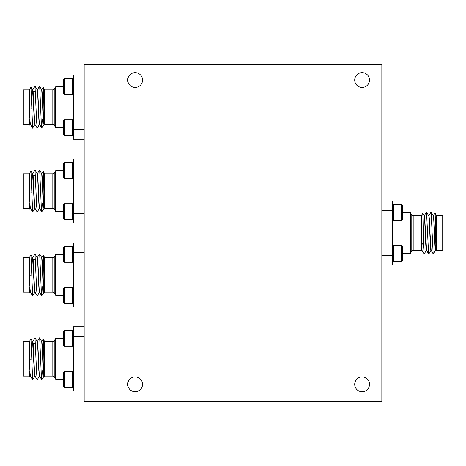 <?xml version="1.0" encoding="UTF-8"?>
<svg xmlns="http://www.w3.org/2000/svg" width="466" height="466" viewBox="0 0 466 466"><rect width="100%" height="100%" fill="white"/><g stroke="black" fill="none" stroke-linecap="round" stroke-linejoin="round"><path stroke-width="0.7" d="M354.708 80.041A7.404 7.404 0 0 0 362.111 87.445A7.404 7.404 0 0 0 369.509 80.041A7.404 7.404 0 0 0 362.111 72.644A7.404 7.404 0 0 0 354.708 80.041M127.736 80.041A7.404 7.404 0 0 0 135.14 87.445A7.404 7.404 0 0 0 142.544 80.041A7.404 7.404 0 0 0 135.14 72.644A7.404 7.404 0 0 0 127.736 80.041M127.736 384.31A7.404 7.404 0 0 0 135.14 391.714A7.404 7.404 0 0 0 142.544 384.31A7.404 7.404 0 0 0 135.14 376.912A7.404 7.404 0 0 0 127.736 384.31M354.708 384.31A7.404 7.404 0 0 0 362.111 391.714A7.404 7.404 0 0 0 369.509 384.31A7.404 7.404 0 0 0 362.111 376.912A7.404 7.404 0 0 0 354.708 384.31M84.154 401.581L84.154 64.419L381.846 64.419L381.846 401.581L84.154 401.581M393.327 204.545L393.327 220.336L401.616 220.336L401.616 204.545L393.327 204.545L392.535 205.337M401.616 204.545L402.403 205.337L402.403 219.544L401.616 220.336M436.63 215.729L442.7 215.729L442.7 250.271L436.63 250.271L436.63 215.729L435.028 212.956C435.395 212.129 435.774 252.601 436.17 251.063L435.658 250.225M436.63 250.271L436.17 251.063M421.305 250.271L421.305 246.165L421.555 250.702L421.305 250.271L413.179 250.271A1.643 1.643 0 0 0 411.787 251.034L410.301 253.393L410.301 212.607L402.403 212.607M421.305 215.729L422.697 213.317C422.977 212.117 423.239 232.219 423.489 244.93L421.305 242.786L421.305 215.729L413.179 215.729A1.643 1.643 0 0 1 411.787 214.966L410.301 212.607M421.864 250.219L421.555 250.702M410.301 253.393L402.403 253.393M421.305 242.786L422.004 250.271L421.305 246.165M435.71 250.271C435.366 250.51 434.941 242.343 434.615 233.728L434.015 220.948L433.258 215.729M435.687 250.271L435.512 250.271C434.766 251.442 434.003 214.762 433.229 215.729M431.143 250.271L430.042 233.623C429.617 224.74 429.396 216.568 428.86 215.729L428.685 215.729M431.12 250.271L430.945 250.271C430.2 251.442 429.436 214.762 428.656 215.729M426.576 250.271L424.864 220.68L424.118 215.729M426.547 250.271L426.373 250.271C425.633 251.442 424.87 214.762 424.089 215.729M381.846 200.928L392.535 200.928L392.535 210.795L381.846 210.795L381.846 255.205L392.535 255.205L392.535 265.072L381.846 265.072M435.564 250.219L433.374 254.011L433.141 253.335L431.091 211.989L428.807 215.775M430.998 250.219L428.802 254.011L428.574 253.335L426.518 211.989L424.241 215.775M426.431 250.219L424.147 254.017L423.489 244.93M433.374 215.775L435.028 212.956M424.147 215.781L422.697 213.317M392.535 210.795L392.535 255.205M393.327 253.556L393.327 261.455L392.535 260.663L393.327 261.455L401.616 261.455L401.616 245.664L393.327 245.664L393.327 253.556M401.616 245.664L402.403 246.456L402.403 260.663L401.616 261.455L402.403 260.663M30.342 124.405L29.83 125.243L29.707 119.389L29.37 119.389L29.37 124.451L23.3 124.451L23.3 89.909L29.37 89.909L30.972 87.136L32.626 128.191L34.909 124.405M29.37 124.451L29.83 125.243M44.695 124.451L44.445 124.882C44.037 126.432 43.658 86.635 43.303 87.497L44.695 89.909L44.695 124.451L52.821 124.451A1.643 1.643 0 0 1 54.213 125.214L55.699 127.573L63.597 127.573M44.136 124.399L44.445 124.882M44.695 89.909L52.821 89.909A1.643 1.643 0 0 0 54.213 89.146L55.699 86.787L63.597 86.787M35.48 91.557L33.08 91.557M41.707 89.909L42.849 107.39C43.256 116.669 43.588 124.521 43.996 124.451L44.165 124.451M32.597 89.909L32.771 89.909C33.517 88.738 34.28 125.418 35.055 124.451M29.707 119.389L30.459 124.451M37.169 89.909L37.344 89.909C38.084 88.738 38.847 125.418 39.627 124.451M32.573 89.909L34.28 119.383L35.032 124.451M41.736 89.909L41.911 89.909C42.656 88.738 43.414 125.418 44.194 124.451M37.14 89.909C37.379 88.622 37.95 98.163 38.218 105.986L38.847 119.348L39.598 124.451M29.37 89.909L29.37 108.048C29.742 118.096 30.115 123.56 30.488 124.451M37.181 89.938L35.002 86.163L36.663 122.069L37.198 128.191L39.476 124.405M84.154 139.252L73.465 139.252L73.465 129.385L84.154 129.385L84.154 84.975L73.465 84.975L73.465 75.108L84.154 75.108M32.719 89.961L35.002 86.163M37.286 89.961L39.482 86.169L39.709 86.845L41.229 122.069L41.853 128.197L42.511 119.11M32.626 89.955L30.972 87.136M41.853 89.961L43.303 87.497M29.37 108.048L31.554 108.234M55.699 86.787L55.699 127.573M73.465 129.385L73.465 84.975M64.384 94.516L63.597 93.724L63.597 79.517L64.384 78.725L64.384 94.516L72.673 94.516L72.673 78.725L73.465 79.517M72.673 135.635L72.673 119.844L64.384 119.844L64.384 135.635L72.673 135.635L73.465 134.843M64.384 135.635L63.597 134.843L63.597 120.636L64.384 119.844M30.342 208.285L29.83 209.123L29.707 203.269L29.37 203.269L29.37 208.331L23.3 208.331L23.3 173.789L29.37 173.789L30.972 171.016L32.626 212.071L34.909 208.285M29.37 208.331L29.83 209.123M44.695 208.331L44.445 208.762C44.037 210.312 43.658 170.515 43.303 171.377L44.695 173.789L44.695 208.331L52.821 208.331A1.643 1.643 0 0 1 54.213 209.094L55.699 211.453L63.597 211.453M44.136 208.279L44.445 208.762M44.695 173.789L52.821 173.789A1.643 1.643 0 0 0 54.213 173.026L55.699 170.667L63.597 170.667M35.48 175.437L33.08 175.437M41.707 173.789L42.849 191.27C43.256 200.549 43.588 208.401 43.996 208.331L44.165 208.331M32.597 173.789L32.771 173.789C33.517 172.618 34.28 209.298 35.055 208.331M29.707 203.269L30.459 208.331M37.169 173.789L37.344 173.789C38.084 172.618 38.847 209.298 39.627 208.331M32.573 173.789L34.28 203.263L35.032 208.331M41.736 173.789L41.911 173.789C42.656 172.618 43.414 209.298 44.194 208.331M37.14 173.789C37.379 172.502 37.95 182.043 38.218 189.866L38.847 203.228L39.598 208.331M29.37 173.789L29.37 191.928C29.742 201.976 30.115 207.44 30.488 208.331M37.181 173.818L35.002 170.043L36.663 205.949L37.198 212.071L39.476 208.285M84.154 223.132L73.465 223.132L73.465 213.265L84.154 213.265L84.154 168.855L73.465 168.855L73.465 158.988L84.154 158.988M32.719 173.841L35.002 170.043M37.286 173.841L39.482 170.049L39.709 170.725L41.229 205.949L41.853 212.077L42.511 202.99M32.626 173.835L30.972 171.016M41.853 173.841L43.303 171.377M29.37 191.928L31.554 192.114M55.699 170.667L55.699 211.453M73.465 213.265L73.465 168.855M72.673 170.504L72.673 162.605L73.465 163.397L72.673 162.605L64.384 162.605L64.384 178.396L72.673 178.396L72.673 170.504M64.384 178.396L63.597 177.604L63.597 163.397L64.384 162.605L72.673 162.605M64.384 203.724L63.597 204.516L63.597 218.723L64.384 219.515L72.673 219.515L72.673 203.724L64.384 203.724L64.384 219.515L72.673 219.515L73.465 218.723M30.342 292.165L29.83 293.003L29.707 287.149L29.37 287.149L29.37 292.211L23.3 292.211L23.3 257.669L29.37 257.669L30.972 254.896L32.626 295.951L34.909 292.165M29.37 292.211L29.83 293.003M44.695 292.211L44.445 292.642C44.037 294.192 43.658 254.395 43.303 255.257L44.695 257.669L44.695 292.211L52.821 292.211A1.643 1.643 0 0 1 54.213 292.974L55.699 295.333L63.597 295.333M44.136 292.159L44.445 292.642M44.695 257.669L52.821 257.669A1.643 1.643 0 0 0 54.213 256.906L55.699 254.547L63.597 254.547M35.48 259.317L33.08 259.317M41.707 257.669L42.849 275.15C43.256 284.429 43.588 292.281 43.996 292.211L44.165 292.211M32.597 257.669L32.771 257.669C33.517 256.498 34.28 293.178 35.055 292.211M29.707 287.149L30.459 292.211M37.169 257.669L37.344 257.669C38.084 256.498 38.847 293.178 39.627 292.211M32.573 257.669L34.28 287.143L35.032 292.211M41.736 257.669L41.911 257.669C42.656 256.498 43.414 293.178 44.194 292.211M37.14 257.669C37.379 256.382 37.95 265.923 38.218 273.746L38.847 287.108L39.598 292.211M29.37 257.669L29.37 275.808C29.742 285.856 30.115 291.32 30.488 292.211M37.181 257.698L35.002 253.923L36.663 289.829L37.198 295.951L39.476 292.165M84.154 307.012L73.465 307.012L73.465 297.145L84.154 297.145L84.154 252.735L73.465 252.735L73.465 242.868L84.154 242.868M32.719 257.721L35.002 253.923M37.286 257.721L39.482 253.929L39.709 254.605L41.229 289.829L41.853 295.957L42.511 286.87M32.626 257.715L30.972 254.896M41.853 257.721L43.303 255.257M29.37 275.808L31.554 275.994M55.699 254.547L55.699 295.333M73.465 297.145L73.465 252.735M72.673 254.384L72.673 246.485L64.384 246.485L64.384 262.276L72.673 262.276L72.673 254.384M64.384 262.276L63.597 261.484L63.597 247.277L64.384 246.485L72.673 246.485L73.465 247.277M72.673 303.395L72.673 287.604L64.384 287.604L64.384 303.395L72.673 303.395L73.465 302.603M64.384 303.395L63.597 302.603L63.597 288.396L64.384 287.604M30.342 376.045L29.83 376.883L29.707 371.029L29.37 371.029L29.37 376.091L23.3 376.091L23.3 341.549L29.37 341.549L30.972 338.776L32.626 379.831L34.909 376.045M29.37 376.091L29.83 376.883M44.695 376.091L44.445 376.522C44.037 378.072 43.658 338.275 43.303 339.137L44.695 341.549L44.695 376.091L52.821 376.091A1.643 1.643 0 0 1 54.213 376.854L55.699 379.213L63.597 379.213M44.136 376.039L44.445 376.522M44.695 341.549L52.821 341.549A1.643 1.643 0 0 0 54.213 340.786L55.699 338.427L63.597 338.427M35.48 343.197L33.08 343.197M41.707 341.549L42.849 359.03C43.256 368.309 43.588 376.161 43.996 376.091L44.165 376.091M32.597 341.549L32.771 341.549C33.517 340.378 34.28 377.058 35.055 376.091M29.707 371.029L30.459 376.091M37.169 341.549L37.344 341.549C38.084 340.378 38.847 377.058 39.627 376.091M32.573 341.549L34.28 371.023L35.032 376.091M41.736 341.549L41.911 341.549C42.656 340.378 43.414 377.058 44.194 376.091M37.14 341.549C37.379 340.262 37.95 349.803 38.218 357.626L38.847 370.988L39.598 376.091M29.37 341.549L29.37 359.688C29.742 369.736 30.115 375.2 30.488 376.091M37.181 341.578L35.002 337.803L36.663 373.709L37.198 379.831L39.476 376.045M84.154 390.892L73.465 390.892L73.465 381.025L84.154 381.025L84.154 336.615L73.465 336.615L73.465 326.748L84.154 326.748M32.719 341.601L35.002 337.803M37.286 341.601L39.482 337.809L39.709 338.485L41.229 373.709L41.853 379.837L42.511 370.75M32.626 341.595L30.972 338.776M41.853 341.601L43.303 339.137M29.37 359.688L31.554 359.874M55.699 338.427L55.699 379.213M73.465 381.025L73.465 336.615M64.384 346.156L63.597 345.364L63.597 331.157L64.384 330.365L64.384 346.156L72.673 346.156L72.673 330.365L73.465 331.157M72.673 387.275L72.673 371.484L64.384 371.484L64.384 387.275L72.673 387.275L73.465 386.483M64.384 387.275L63.597 386.483L63.597 372.276L64.384 371.484M411.787 251.034L411.787 214.966M413.179 215.729L413.179 250.271M54.213 89.146L54.213 125.214M52.821 124.451L52.821 89.909M54.213 173.026L54.213 209.094M52.821 208.331L52.821 173.789M54.213 256.906L54.213 292.974M52.821 292.211L52.821 257.669M54.213 340.786L54.213 376.854M52.821 376.091L52.821 341.549M392.535 219.544L393.327 220.336M431.091 250.225L433.287 254.017M426.524 250.225L428.714 254.017M421.951 250.225L424.147 254.017M431.091 211.989L433.281 215.781M426.518 211.989L428.714 215.781M392.535 246.456L393.327 245.664M41.759 89.955L39.569 86.163M44.049 124.405L41.853 128.197M32.626 128.191L30.436 124.399M37.198 128.191L35.002 124.399M41.765 128.191L39.569 124.399M63.597 79.517L64.384 78.725L72.673 78.725M73.465 93.724L72.673 94.516M73.465 120.636L72.673 119.844M41.759 173.835L39.569 170.043M44.049 208.285L41.853 212.077M32.626 212.071L30.436 208.279M37.198 212.071L35.002 208.279M41.765 212.071L39.569 208.279M63.597 163.397L64.384 162.605M73.465 177.604L72.673 178.396M63.597 218.723L64.384 219.515M73.465 204.516L72.673 203.724M41.759 257.715L39.569 253.923M44.049 292.165L41.853 295.957M32.626 295.951L30.436 292.159M37.198 295.951L35.002 292.159M41.765 295.951L39.569 292.159M73.465 261.484L72.673 262.276M73.465 288.396L72.673 287.604M41.759 341.595L39.569 337.803M44.049 376.045L41.853 379.837M32.626 379.831L30.436 376.039M37.198 379.831L35.002 376.039M41.765 379.831L39.569 376.039M64.384 330.365L72.673 330.365M73.465 345.364L72.673 346.156M73.465 372.276L72.673 371.484"/></g></svg>
